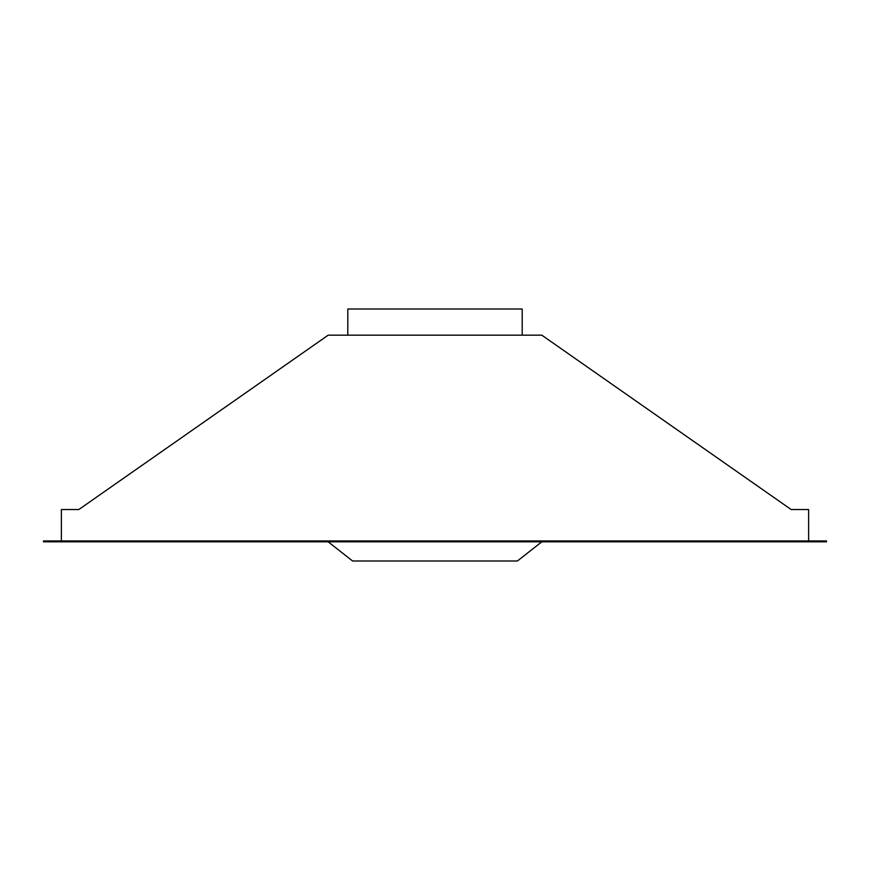 <?xml version="1.0" encoding="UTF-8"?>
<svg xmlns="http://www.w3.org/2000/svg" width="870" height="870" viewBox="0 0 870 870"><rect width="100%" height="100%" fill="white"/><g stroke="black" fill="none" stroke-linecap="round" stroke-linejoin="round"><path stroke-width="1.3" d="M43.5 540.944L826.5 540.944L826.5 541.814L43.5 541.814L43.5 540.944M328.186 541.814L352.6 560.998L517.4 560.998L541.814 541.814M61.378 540.944L61.378 509.548L78.811 509.548L328.186 335.167L541.814 335.167L791.189 509.548L808.621 509.548L808.621 540.944M347.804 335.167L347.804 309.002L522.196 309.002L522.196 335.167"/></g></svg>
